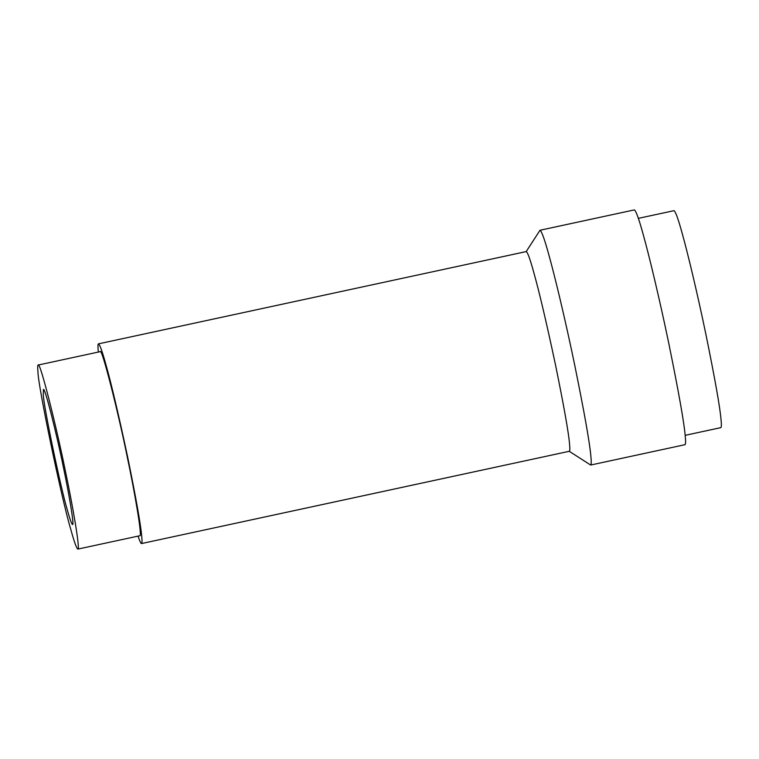 <?xml version="1.0" encoding="UTF-8"?>
<svg xmlns="http://www.w3.org/2000/svg" width="759" height="759" viewBox="0 0 759 759"><rect width="100%" height="100%" fill="white"/><g stroke="black" fill="none" stroke-linecap="round" stroke-linejoin="round"><path stroke-width="1.14" d="M141.525 543.558L569.354 451.273C569.933 450.912 570 448.503 569.554 444.024C568.605 432.573 563.956 406.359 555.597 365.373C546.641 323.306 539.402 292.433 533.862 272.766C530.256 259.569 527.733 252.5 526.272 251.571L98.452 343.855C99.903 344.785 102.437 351.853 106.042 365.051C111.573 384.718 118.821 415.59 127.778 457.658C136.127 498.635 140.776 524.858 141.724 536.309C142.17 540.778 142.104 543.197 141.525 543.558C140.956 543.776 139.798 541.3 138.043 536.12M98.347 352.062C97.797 346.702 97.835 343.969 98.452 343.855M77.835 549.099L139.836 535.731C142.493 537.201 134.618 491.595 127.17 456.567C118.556 413.778 101.715 346.483 100.141 351.673L38.13 365.051C39.715 359.861 56.555 427.146 65.16 469.935C72.617 504.972 80.492 550.579 77.835 549.108C76.498 548.245 74.164 541.736 70.843 529.564C61.896 500.428 37.732 384.462 37.95 371.73C37.533 367.612 37.599 365.383 38.13 365.051M569.117 451.216L590.654 465.039C591.346 464.612 591.422 461.776 590.891 456.52C589.781 443.057 584.307 412.232 574.497 364.045C564.952 318.097 554.459 274.786 548.937 255.166C544.696 239.654 541.727 231.343 540.019 230.252L526.082 251.722M590.654 465.039L685.016 444.679C685.7 444.262 685.775 441.425 685.244 436.169C684.134 422.697 678.66 391.872 668.85 343.694C659.305 297.746 648.812 254.436 643.29 234.816C639.05 219.304 636.08 210.993 634.372 209.892L540.019 230.252M63.244 466.5C56.934 435.135 44.591 385.8 43.434 389.614L43.301 394.509C43.14 403.835 60.853 488.862 67.409 510.219C69.847 519.137 71.555 523.919 72.541 524.545C74.486 525.626 68.708 492.193 63.244 466.5M685.168 435.334L720.832 427.64C721.467 427.251 721.534 424.623 721.05 419.765C720.016 407.317 714.969 378.836 705.889 334.311C697.075 291.845 687.379 251.817 682.275 233.696C678.356 219.351 675.614 211.676 674.03 210.66L638.366 218.355"/></g></svg>
